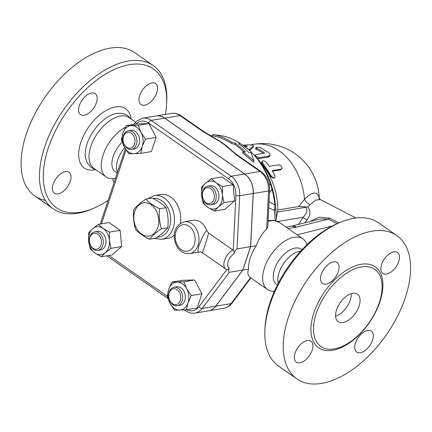 <?xml version="1.0" encoding="UTF-8"?>
<svg xmlns="http://www.w3.org/2000/svg" width="432" height="432" viewBox="0 0 432 432"><rect width="100%" height="100%" fill="white"/><g stroke="black" fill="none" stroke-linecap="round" stroke-linejoin="round"><path stroke-width="0.65" d="M149.45 239.22L155.833 238.156C161.228 234.457 165.218 230.985 167.8 227.75C168.593 220.838 167.983 214.159 165.964 207.711C162.767 204.26 158.166 201.047 152.156 198.072L145.773 199.13C148.964 202.576 153.571 205.789 159.581 208.769C158.787 215.687 159.397 222.367 161.417 228.814C156.022 232.519 152.032 235.985 149.45 239.22C143.44 236.239 138.839 233.026 135.643 229.581C133.623 223.133 133.007 216.454 133.801 209.536C136.388 206.302 140.373 202.835 145.773 199.13M167.8 227.75L161.417 228.814M134.811 211.367A16.799 12.344 -99.4 0 0 147.836 236.083A16.799 12.344 -99.4 0 0 156.271 210.73A16.799 12.344 -99.4 0 0 134.811 211.367M165.964 207.711L159.581 208.769M117.52 172.136A21.443 11.81 -55.1 0 1 117.769 159.727A21.443 11.81 -55.1 0 1 124.648 147.701M117.337 172.692A21.443 11.81 -55.1 0 1 115.241 171.715A21.443 11.81 -55.1 0 1 113.168 156.519A21.443 11.81 -55.1 0 1 122.17 142.198M115.457 178.34A30.91 17.021 -55.1 0 1 106.078 176.866A30.91 17.021 -55.1 0 1 103.097 154.958A30.91 17.021 -55.1 0 1 125.323 127.278M106.083 176.866L93.83 168.313A30.91 17.021 -55.1 0 1 90.844 146.405A30.91 17.021 -55.1 0 1 129.217 117.623L135.643 122.11M131.123 118.946A36.115 19.888 -55.1 0 0 105.959 110.554A36.115 19.888 -55.1 0 0 79.175 148.921A36.115 19.888 -55.1 0 0 95.731 169.646L91.46 167.675L87.372 163.107L85.725 158.814A30.91 17.021 -55.1 0 1 87.075 143.775A30.91 17.021 -55.1 0 1 117.515 113.287L122.002 113.341L124.006 113.789L127.802 115.619L131.128 118.957M165.397 114.437A84.667 46.629 124.9 0 0 166.639 103.88A84.667 46.629 124.9 0 0 119.124 67.462A84.667 46.629 124.9 0 0 48.352 147.825A84.667 46.629 124.9 0 0 93.782 208.202A84.667 46.629 124.9 0 0 108.135 200.351M58.007 193.892A12.766 7.031 -55.1 0 1 54.405 193.234A12.766 7.031 -55.1 0 1 54.335 181.424A12.766 7.031 -55.1 0 1 65.41 171.639A12.766 7.031 -55.1 0 1 69.017 172.298A12.766 7.031 -55.1 0 1 69.088 184.108A12.766 7.031 -55.1 0 1 58.007 193.892M114.064 182.531A12.766 7.031 -55.1 0 1 112.801 178.664M151.978 82.928A12.766 7.031 -55.1 0 1 155.585 83.587A12.766 7.031 -55.1 0 1 155.655 95.402A12.766 7.031 -55.1 0 1 144.574 105.181A12.766 7.031 -55.1 0 1 140.967 104.522A12.766 7.031 -55.1 0 1 140.897 92.713A12.766 7.031 -55.1 0 1 151.978 82.928M79.342 105.516A12.766 7.031 -55.1 0 1 95.191 93.625A12.766 7.031 -55.1 0 1 96.422 102.676A12.766 7.031 -55.1 0 1 80.573 114.566A12.766 7.031 -55.1 0 1 79.342 105.516M91.584 209.131A87.356 48.109 -55.1 0 1 53.147 208.753A87.356 48.109 -55.1 0 1 44.712 146.842A87.356 48.109 -55.1 0 1 153.16 65.502A87.356 48.109 -55.1 0 1 166.752 101.498M45.333 200.362A87.356 48.109 -55.1 0 1 34.749 195.912A87.356 48.109 -55.1 0 1 26.32 134.001A87.356 48.109 -55.1 0 1 134.762 52.655L153.155 65.497M268.936 183.632L270.859 185.279L271.933 188.968L270.988 191.047L269.482 192.731M238.043 155.493A4.034 2.219 124.9 0 0 236.903 155.288L260.059 171.45A4.034 2.219 -55.1 0 1 261.198 171.655L238.043 155.493C235.067 153.306 234.619 153.095 229.403 148.419A77.279 56.792 -99.4 0 0 225.293 144.952L220.136 141.35A77.279 56.792 -99.4 0 0 217.334 139.714L204.325 131.954A4.034 2.219 -55.1 0 1 204.325 131.96L181.17 115.792C178.162 113.708 174.933 112.914 171.493 113.422A18.814 13.829 80.6 0 1 180.031 115.587A4.034 2.219 -55.1 0 1 181.17 115.792M243.551 151.772A73.013 53.66 -99.4 0 0 234.992 144.542L230.936 143.17A73.867 54.286 -99.4 0 0 212.679 135.821L209.666 135.367M253.951 160.801L253.525 162.086L242.514 152.917L242.919 151.691L253.951 160.801L251.068 152.728L248.621 152.42A73.251 53.833 -99.4 0 0 238.658 143.743L239.501 142.954A72.398 53.206 -99.4 0 0 221.211 135.702L213.106 134.536A75.238 55.296 80.6 0 1 231.336 141.971L235.391 143.348A74.385 54.67 80.6 0 1 245.365 152.005L242.919 151.691M271.933 188.968A70.065 51.494 80.6 0 1 274.801 204.795L274.536 210.406A4.034 2.911 -8.5 0 0 275.783 208.31L275.33 204.644L274.801 204.795L269.033 201.825M235.391 143.348L234.992 144.542M231.336 141.971L230.936 143.17M213.106 134.536L212.679 135.821M239.501 142.954L239.128 144.072M156.163 115.97A18.814 13.829 80.6 0 1 156.206 115.965A18.814 13.829 80.6 0 1 164.749 118.125L180.031 115.587L203.186 131.749A4.034 2.219 -55.1 0 1 204.325 131.954M203.186 131.749L219.737 141.453A4.034 1.496 -61.7 0 1 220.136 141.35M164.749 118.125L244.771 173.988L260.059 171.45A18.814 13.829 80.6 0 1 268.558 190.939A4.034 0.778 2.8 0 0 269.595 190.474L267.781 227.162L266.668 229.154C262.213 233.167 258.757 238.685 256.295 245.695L250.641 246.634L242.849 270.059L215.789 306.158A18.814 13.829 80.6 0 1 208.51 310.835A18.814 13.829 80.6 0 1 208.467 310.84M225.293 144.952A4.034 2.83 133.5 0 0 224.629 144.871L236.903 155.288M244.771 173.988A18.814 13.829 80.6 0 1 253.276 193.482L250.641 246.634M185.215 309.852A2.689 1.48 124.9 0 0 185.636 310.792C188.557 312.811 191.657 313.578 194.935 313.092L208.418 310.851A18.814 13.829 -99.4 0 0 215.703 306.175L242.762 270.07L250.555 246.65L253.184 193.493A18.814 13.829 -99.4 0 0 244.685 174.004L164.657 118.141A18.814 13.829 -99.4 0 0 156.119 115.976L142.63 118.217L136.825 120.976L133.92 124.384M250.555 246.65L237.065 248.891L239.695 195.734A18.814 13.829 -99.4 0 0 231.196 176.245L151.173 120.382A18.814 13.829 -99.4 0 0 142.63 118.217M237.065 248.891C236.223 249.178 235.165 250.776 233.89 253.692C234.317 252.245 234.085 251.122 233.199 250.312L232.762 249.907A12.096 6.664 124.9 0 0 224.764 259.94A12.096 6.664 124.9 0 0 225.758 269.012L226.562 269.482M242.762 270.07L229.273 272.317C228.533 272.29 228.479 270.875 229.106 268.072C228.544 269.433 227.772 269.935 226.789 269.568L226.303 269.33M200.167 251.797L199.487 251.894A16.13 11.853 80.6 0 1 198.607 252.088L189.616 253.584A16.13 11.853 -99.4 0 0 198.007 245.381A16.13 11.853 -99.4 0 0 196.166 228.685A16.13 11.853 -99.4 0 0 184.324 221.767C176.558 224.543 173.308 230.515 174.566 239.684C175.878 247.012 180.689 254.297 189.616 253.584M184.324 221.767L193.315 220.271A16.13 11.853 80.6 0 1 206.642 230.386L208.516 232.978L232.762 249.907M126.155 125.674L136.82 123.903L148.835 123.547L156.136 137.387L151.411 151.583L140.746 153.36L133.893 153.679A14.11 10.368 -99.4 0 0 142.263 146.399A14.11 10.368 -99.4 0 0 140.978 132.376A14.11 10.368 -99.4 0 0 131.317 125.636A14.11 10.368 -99.4 0 0 122.947 132.916L126.155 125.674L138.17 125.318L140.978 132.376L145.471 139.158L142.263 146.399L140.746 153.36M211.313 178.718L216.049 182.752A14.11 10.368 -99.4 0 0 205.637 183.06L211.313 178.718L221.978 176.947L233.129 184.734L234.619 200.923L224.948 209.326L214.283 211.097L207.868 207.344A14.11 10.368 -99.4 0 0 218.273 207.036A14.11 10.368 -99.4 0 0 222.367 194.74A14.11 10.368 -99.4 0 0 216.049 182.752L222.464 186.505L222.367 194.74L223.954 202.694L218.273 207.036L214.283 211.097M171.893 282.096L177.061 282.058A14.11 10.368 -99.4 0 0 168.691 289.337A14.11 10.368 -99.4 0 0 169.976 303.356A14.11 10.368 -99.4 0 0 179.636 310.1L174.469 310.138L169.976 303.356L167.173 296.298L168.691 289.337L171.893 282.096L182.558 280.325L194.578 279.968L201.874 293.809L197.154 308.005L186.489 309.782L179.636 310.1A14.11 10.368 -99.4 0 0 188.006 302.821L186.489 309.782M98.356 224.359L103.086 228.388A14.11 10.368 -99.4 0 0 92.68 228.701A14.11 10.368 -99.4 0 0 88.587 240.997L88.69 232.762L92.68 228.701L98.356 224.359L109.021 222.583L120.172 230.369L121.657 246.559L111.991 254.961L101.326 256.738L94.905 252.985L90.175 248.951L88.587 240.997A14.11 10.368 -99.4 0 0 94.905 252.985A14.11 10.368 -99.4 0 0 105.316 252.671L101.326 256.738M121.43 139.876L122.947 132.916A14.11 10.368 -99.4 0 0 124.232 146.934L121.43 139.876M148.835 123.547L138.17 125.318M156.136 137.387L145.471 139.158M233.129 184.734L222.464 186.505M234.619 200.923L223.954 202.694M191.214 295.58L188.006 302.821A14.11 10.368 -99.4 0 0 186.721 288.803L191.214 295.58L201.874 293.809M133.893 153.679L128.725 153.716L124.232 146.934A14.11 10.368 -99.4 0 0 133.893 153.679M128.363 130.826L131.063 130.378A9.407 6.912 80.6 0 1 139.428 138.521A9.407 6.912 80.6 0 1 134.147 148.937L131.452 149.386A9.407 6.912 -99.4 0 0 136.728 138.969A9.407 6.912 -99.4 0 0 128.363 130.826A9.407 6.912 -99.4 0 0 122.942 138.337A9.407 6.912 -99.4 0 0 127.181 148.3A9.407 6.912 -99.4 0 0 131.452 149.386M126.673 147.28A8.062 5.924 80.6 0 1 125.399 133.407A8.062 5.924 80.6 0 1 134.957 140.076A8.062 5.924 80.6 0 1 126.673 147.28M207.868 207.344L203.132 203.315L201.55 195.361A14.11 10.368 -99.4 0 0 207.868 207.344M201.55 195.361L201.647 187.126L205.637 183.06A14.11 10.368 -99.4 0 0 201.55 195.361M207.716 186.219L210.416 185.771A9.407 6.912 80.6 0 1 218.776 193.914A9.407 6.912 80.6 0 1 213.5 204.331L210.8 204.779A9.407 6.912 -99.4 0 0 216.081 194.362A9.407 6.912 -99.4 0 0 207.716 186.219A9.407 6.912 -99.4 0 0 202.819 191.003A9.407 6.912 -99.4 0 0 203.893 200.74A9.407 6.912 -99.4 0 0 210.8 204.779M202.84 191.792A8.062 5.924 80.6 0 1 213.143 191.489A8.062 5.924 80.6 0 1 209.093 203.661A8.062 5.924 80.6 0 1 202.84 191.792M177.061 282.058L183.913 281.74L186.721 288.803A14.11 10.368 -99.4 0 0 177.061 282.058M194.578 279.968L183.913 281.74M174.107 287.248L176.807 286.799A9.407 6.912 80.6 0 1 181.073 287.879A9.407 6.912 80.6 0 1 185.312 297.842A9.407 6.912 80.6 0 1 179.89 305.359L177.196 305.807A9.407 6.912 -99.4 0 0 182.617 298.291A9.407 6.912 -99.4 0 0 178.378 288.328A9.407 6.912 -99.4 0 0 174.107 287.248A9.407 6.912 -99.4 0 0 168.831 297.659A9.407 6.912 -99.4 0 0 177.196 305.807M177.088 289.651A8.062 5.924 80.6 0 1 178.362 303.529A8.062 5.924 80.6 0 1 168.804 296.854A8.062 5.924 80.6 0 1 177.088 289.651M103.086 228.388L109.507 232.141L109.409 240.376A14.11 10.368 -99.4 0 0 103.086 228.388M120.172 230.369L109.507 232.141M109.409 240.376L110.992 248.33L105.316 252.671A14.11 10.368 -99.4 0 0 109.409 240.376M121.657 246.559L110.992 248.33M94.759 231.854L97.454 231.406A9.407 6.912 80.6 0 1 104.36 235.445A9.407 6.912 80.6 0 1 105.435 245.182A9.407 6.912 80.6 0 1 100.543 249.966L97.843 250.414A9.407 6.912 -99.4 0 0 102.74 245.63A9.407 6.912 -99.4 0 0 101.666 235.894A9.407 6.912 -99.4 0 0 94.759 231.854A9.407 6.912 -99.4 0 0 89.478 242.271A9.407 6.912 -99.4 0 0 97.843 250.414M100.921 245.138A8.062 5.924 80.6 0 1 90.617 245.446A8.062 5.924 80.6 0 1 94.667 233.275A8.062 5.924 80.6 0 1 100.921 245.138M206.642 230.386C200.934 237.373 195.102 254.918 199.487 251.894M202.052 252.401C202.052 254.875 206.863 240.403 208.516 232.978M275.783 208.31L276.377 218.349L275.713 220.709M304.981 222.788L306.844 220.163C310.473 215.627 310.867 211.275 308.011 207.106L306.234 206.928A4.034 1.377 -62.6 0 1 305.64 207.349C307.946 210.065 307.076 213.381 303.032 217.285L298.598 224.392M276.377 218.349L277.808 209.984A56.446 41.483 -99.4 0 0 263.185 165.839L257.769 158.933L249.043 149.688L239.182 142.749M306.844 220.163L303.032 217.285L277.754 221.492M308.011 207.106L309.906 204.768L315.895 200.048L320.441 199.627L355.903 218.02M288.112 228.544L295.391 227.335A9.407 6.912 -99.4 0 0 291.119 226.255L319.885 219.04L328.32 219.11A4.034 1.377 117.4 0 0 329.497 218.084L319.097 217.183L310.127 221.492M319.226 199.276L318.924 197.143L317.806 194.551L316.429 193.385L314.539 192.991L311.267 193.914L309.134 195.194L304.506 199.26A8.062 4.925 -136.3 0 0 309.906 204.768L315.895 200.048L320.441 199.627L319.005 198.283M277.808 209.984L298.755 206.501L304.506 199.26A56.446 41.483 -99.4 0 0 253.568 144.342L250.252 144.893M248.848 149.758L253.481 145.908L253.179 147.496L249.61 150.185M274.639 177.714L273.807 178.324L270.389 176.477A56.446 41.483 -99.4 0 0 262.111 163.906L261.603 162.221L262.472 160.936L263.774 160.834L266.036 162.038L269.422 166.304L278.932 164.803L281.043 165.888L282.139 168.01L281.362 169.09L272.257 170.608L275.13 176.299L274.671 177.692L273.24 177.8L271.415 176.197L262.402 162.502L262.197 161.206M281.848 168.815L280.492 169.889L272.608 171.196M270 155.207L269.919 154.008L268.801 152.674L260.35 147.668L258.233 147.139L256.279 147.204L255.874 147.463L256.052 147.857L264.033 152.41L264.071 153.236L255.62 154.688L255.344 155.547L256.694 156.789L259.61 157.572L268.828 156.028L270 155.207L269.525 156.276L268.099 157.156L259.108 158.652L257.369 158.425M263.326 153.36A56.446 41.483 -99.4 0 0 256.527 149.526L255.674 148.802L255.863 147.512M253.179 147.496L253.282 146.189C253.492 145.087 251.046 144.688 245.943 144.985L243.259 145.238M244.161 145.859L247.298 146.081L245.797 147.053M264.416 153.02L264.071 153.236M306.234 206.928L298.755 206.501M268.061 221.443L268.542 221.314A3.629 2.511 -105.8 0 0 268.083 221.049M274.374 291.352A30.91 17.021 -55.1 0 1 267.511 289.559L250.042 277.366C247.833 275.751 247.32 273.002 248.503 269.12A30.91 17.021 -55.1 0 1 250.344 257.747A30.91 17.021 -55.1 0 1 256.295 245.695M267.511 289.559A30.91 17.021 -55.1 0 1 264.524 267.651A30.91 17.021 -55.1 0 1 302.897 238.864A30.91 17.021 -55.1 0 1 306.947 244.69M277.382 284.974L276.615 284.44A21.503 11.842 -55.1 0 1 274.536 269.195A21.503 11.842 -55.1 0 1 301.228 249.172L302 249.712M278.284 283.214A21.503 11.842 -55.1 0 1 279.137 272.408A21.503 11.842 -55.1 0 1 300.656 251.165M340.06 222.448L337.862 223.376A84.667 46.629 124.9 0 0 270.032 302.573A84.667 46.629 124.9 0 0 265.027 327.721L264.908 330.102A87.356 48.109 -55.1 0 1 270.07 304.155A87.356 48.109 -55.1 0 1 340.06 222.448A87.356 48.109 -55.1 0 1 378.513 222.815L396.911 235.656A87.356 48.109 -55.1 0 1 386.354 334.822A87.356 48.109 -55.1 0 1 296.903 378.913A87.356 48.109 -55.1 0 1 288.468 317.002A87.356 48.109 -55.1 0 1 396.911 235.656M299.921 362.767A12.766 7.031 -55.1 0 1 296.32 362.108A12.766 7.031 -55.1 0 1 296.249 350.298A12.766 7.031 -55.1 0 1 307.325 340.513A12.766 7.031 -55.1 0 1 310.932 341.172A12.766 7.031 -55.1 0 1 311.002 352.982A12.766 7.031 -55.1 0 1 299.921 362.767M372.562 340.178A12.766 7.031 -55.1 0 1 356.713 352.069A12.766 7.031 -55.1 0 1 355.477 343.019A12.766 7.031 -55.1 0 1 371.331 331.133A12.766 7.031 -55.1 0 1 372.562 340.178M393.892 251.802A12.766 7.031 -55.1 0 1 397.499 252.461A12.766 7.031 -55.1 0 1 397.57 264.271A12.766 7.031 -55.1 0 1 386.489 274.055A12.766 7.031 -55.1 0 1 382.882 273.397A12.766 7.031 -55.1 0 1 382.811 261.587A12.766 7.031 -55.1 0 1 393.892 251.802M321.257 274.39A12.766 7.031 -55.1 0 1 337.106 262.499A12.766 7.031 -55.1 0 1 338.337 271.55A12.766 7.031 -55.1 0 1 322.488 283.435A12.766 7.031 -55.1 0 1 321.257 274.39M296.903 378.913L278.51 366.071A87.356 48.109 -55.1 0 1 264.908 330.102M316.359 313.157A47.039 25.904 -55.1 0 1 350.082 271.085A47.039 25.904 -55.1 0 1 380.813 277.911A47.039 25.904 -55.1 0 1 379.296 302.697A47.039 25.904 -55.1 0 1 331.015 349.24A47.039 25.904 -55.1 0 1 316.359 313.157M359.068 306.061A16.799 9.25 -55.1 0 1 338.213 321.7A16.799 9.25 -55.1 0 1 340.243 302.632A16.799 9.25 -55.1 0 1 357.442 294.154A16.799 9.25 -55.1 0 1 359.068 306.061M335.599 316.138A16.799 9.25 124.9 0 0 350.33 299.959A16.799 9.25 124.9 0 0 351.319 293.614M248.503 269.12L242.849 270.059M153.031 198.52A19.489 14.321 80.6 0 1 167.319 206.901A19.489 14.321 80.6 0 1 169.533 227.059A19.489 14.321 80.6 0 1 157.318 237.109M154.121 238.442L161.633 239.323A22.172 16.297 -99.4 0 0 173.173 228.042A22.172 16.297 -99.4 0 0 170.64 205.092A22.172 16.297 -99.4 0 0 154.359 195.572L147.539 198.839M174.328 235.143A22.172 16.297 80.6 0 1 167.924 238.28L161.633 239.323M154.359 195.572L160.65 194.53A22.172 16.297 80.6 0 1 180.376 223.328M239.474 143.035A70.065 51.494 80.6 0 1 270.859 185.279M253.276 193.482L268.558 190.939L266.668 229.154M219.737 141.453L224.629 144.871M101.455 223.841L126.031 149.974M253.184 193.493L239.695 195.734A2.689 0.518 2.8 0 1 235.904 195.593L233.199 250.312M167.184 296.185L108.875 255.479M194.935 313.092A18.814 13.829 -99.4 0 0 202.214 308.416L229.273 272.317M226.789 269.568L198.936 306.731A2.689 1.49 36.9 0 0 202.214 308.416L215.703 306.175M198.936 306.731A16.13 11.853 80.6 0 1 186.781 309.733M136.004 124.038A16.13 11.853 80.6 0 1 148.597 123.023A2.689 1.48 -55.1 0 1 151.173 120.382L164.657 118.141M148.597 123.023L228.62 178.886A2.689 1.48 -55.1 0 1 231.196 176.245L244.685 174.004M228.62 178.886A16.13 11.853 80.6 0 1 235.904 195.593M194.368 244.393A13.441 9.877 80.6 0 1 177.196 244.906A13.441 9.877 80.6 0 1 183.946 224.624A13.441 9.877 80.6 0 1 194.368 244.393M233.89 253.692A9.407 5.179 124.9 0 0 228.226 261.425A9.407 5.179 124.9 0 0 229.106 268.072M223.792 308.297C227.156 307.676 229.916 305.932 232.081 303.064A4.034 2.236 -143.1 0 1 231.077 303.62A18.814 13.829 80.6 0 1 223.792 308.297L208.51 310.835M250.511 277.69L231.077 303.62L215.789 306.158M275.33 204.644A69.363 50.976 -99.4 0 0 257.769 158.933M268.736 207.814L274.536 210.406L275.108 220.552M304.328 206.669L305.64 207.349L277.306 212.058M338.877 222.95L329.497 218.084M245.462 146.799L245.462 145.778M270.389 176.477L271.199 175.813M280.492 169.889L281.248 169.117M262.111 163.906L262.726 162.94M259.108 158.652L259.61 157.572M268.099 157.156L268.601 156.076M256.527 149.526L256.754 148.262M263.736 153.295L264.033 152.41M295.391 227.335A18.814 7.447 18.4 0 0 296.438 227.119L328.32 219.11L337.144 223.69M332.332 225.99L297.124 234.835M291.416 226.195A9.407 7.339 75.9 0 1 296.438 227.119M268.542 221.314A30.91 17.021 -55.1 0 1 279.358 222.431L273.559 220.282L268.105 220.59M379.933 301.795A49.367 27.189 124.9 0 0 342.787 272.776A49.367 27.189 124.9 0 0 318.001 347.285A49.367 27.189 124.9 0 0 379.933 301.795M117.207 173.086L115.241 171.715M166.757 101.471L166.639 103.853M91.606 209.12L93.803 208.192M34.754 195.917L53.152 208.759M269.595 190.474C269.741 182.423 266.944 176.153 261.198 171.655M100.256 224.041L125.285 148.797M185.636 310.792L184.361 309.901M167.821 298.355L106.882 255.814M200.162 251.797L201.976 252.412L225.758 269.012M232.081 303.064L250.895 277.96M319.253 198.671A56.446 56.446 0 0 0 253.568 144.342M255.042 155.655L255.28 155.012M302.897 238.864L279.358 222.431M291.119 226.255L286.038 227.097M171.493 113.422L156.206 115.965"/></g></svg>
